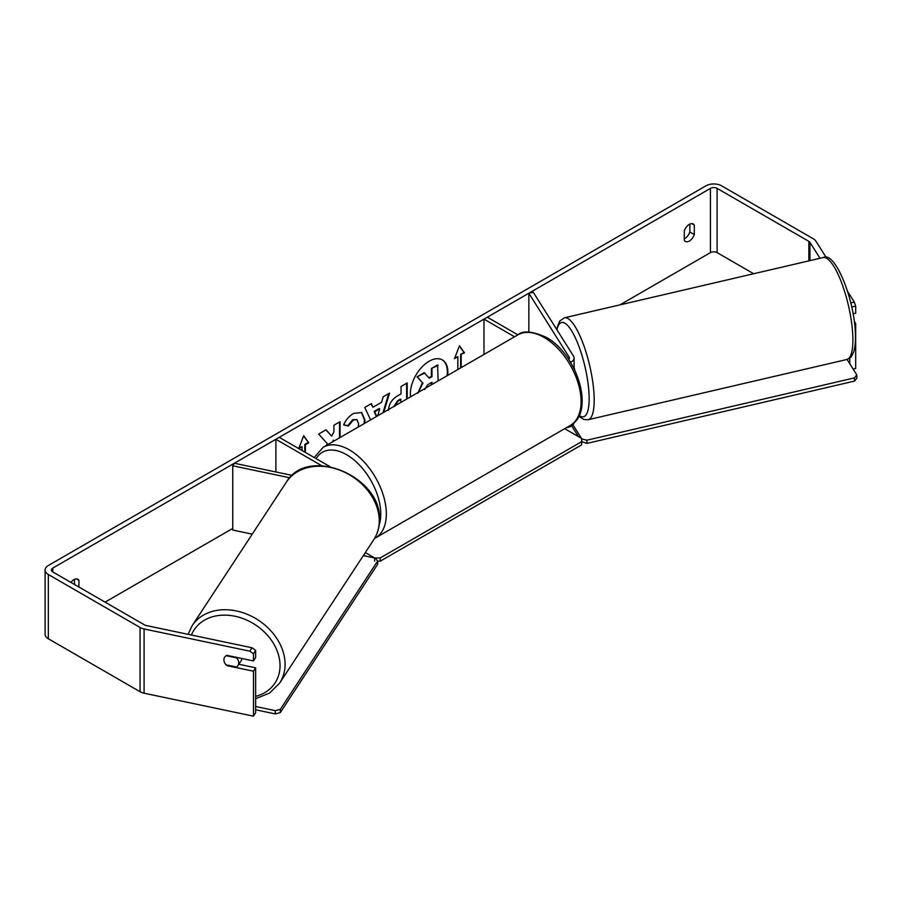 <?xml version="1.0" encoding="UTF-8"?>
<svg xmlns="http://www.w3.org/2000/svg" width="902" height="902" viewBox="0 0 902 902"><rect width="100%" height="100%" fill="white"/><g stroke="black" fill="none" stroke-linecap="round" stroke-linejoin="round"><path stroke-width="1.35" d="M568.688 359.413A4.724 2.729 180 0 0 569.387 357.993A4.724 2.729 180 0 0 569.094 357.068L528.854 293.218L533.285 292.293L573.537 356.132A9.437 5.457 180 0 1 574.1 357.993A9.437 5.457 180 0 1 570.515 362.277M574.089 422.598A9.437 5.457 180 0 1 566.603 427.582M570.233 425.473C595.67 412.27 577.133 353.742 546.048 337.247C532.203 331.124 522.822 330.335 517.917 334.845L323.175 447.279A52.327 30.206 60 0 1 349.333 449.873A52.327 30.206 60 0 1 383.519 495.976A52.327 30.206 60 0 1 375.503 537.908L570.233 425.473A52.327 30.206 -120 0 0 578.261 383.542A52.327 30.206 -120 0 0 544.075 337.438A52.327 30.206 -120 0 0 517.917 334.845L487.328 317.2L483.979 319.128L483.979 354.43M514.557 336.784L483.979 319.128M528.854 293.218L528.854 332.049M289.779 477.789L232.75 465.804L234.362 463.245L292.225 475.399M321.676 465.703L275.888 439.263L275.888 471.971M329.906 466.593L279.225 437.335L275.888 439.263M232.75 465.804L232.75 530.049L252.233 534.142M241.928 658.505A7.87 6.156 33.3 0 1 241.138 660.76L237.914 665.676A7.87 6.156 33.3 0 1 236.572 667.04L226.007 664.819A7.87 6.156 33.3 0 1 223.944 659.802A7.87 6.156 33.3 0 1 224.711 657.107M226.188 655.698L236.662 657.896A7.87 6.156 33.3 0 1 238.726 662.914A7.87 6.156 33.3 0 1 237.914 665.676M447.685 375.39A26.541 15.323 120 0 0 442.397 359.943A26.541 15.323 120 0 0 429.127 361.251A26.541 15.323 120 0 0 410.568 396.824M447.042 375.762A26.541 15.323 120 0 0 442.115 359.785M689.85 224.079L689.85 231.983A7.87 4.544 -60 0 1 684.843 238.5A7.87 4.544 -60 0 1 684.291 238.782M689.297 241.071A7.87 4.544 -60 0 1 685.362 241.454A7.87 4.544 -60 0 1 684.291 240.338L684.291 230.878A7.87 4.544 -60 0 1 693.232 223.978A7.87 4.544 -60 0 1 694.303 225.094L694.303 234.554A7.87 4.544 -60 0 1 689.297 241.071M340.077 437.515L340.077 421.696L333.898 425.259L333.898 431.9L331.643 436.106L326.05 429.792L318.643 434.065L327.358 443.683L326.456 445.385M370.598 419.904L364.803 407.422L371.376 403.622L372.988 407.253L381.602 402.269L383.181 396.812L389.54 393.137L383.745 412.304M753.677 273.734L717.113 252.628A4.724 2.729 0 0 0 710.438 252.628L619.933 304.887M232.75 528.425L105.083 602.13M820.008 258.288L809.951 242.345A4.724 2.729 0 0 0 808.857 241.353L717.113 188.383A4.724 2.729 0 0 0 710.438 188.383L52.778 568.08A4.724 2.729 0 0 0 51.391 570.008A4.724 2.729 0 0 0 52.778 571.936L144.512 624.906A4.724 2.729 0 0 0 146.237 625.537L251.94 647.749L255.638 650.376L255.638 657.513L253.485 660.929L226.864 655.337A7.87 6.032 32.2 0 0 224.643 657.22A7.87 6.032 32.2 0 0 224.88 663.241M78.925 587.033L78.925 580.381A7.87 4.544 120 0 0 77.854 579.253A7.87 4.544 120 0 0 70.908 582.41M299.024 447.753L302.046 446.659L298.709 448.587L303.715 435.677L308.721 442.803L305.383 444.731L305.383 452.443M302.046 446.659L302.046 450.515M460.618 367.926L460.618 354.463L464.507 352.851L459.501 345.737L454.495 358.635L457.833 356.707L457.833 369.527M461.17 354.779L461.17 367.599M388.424 410.376C388.841 404.017 392.032 399.09 397.985 395.595L401.04 393.836L401.04 386.496L407.208 382.933L407.208 398.763M358.15 427.074L358.635 423.827L356.91 419.655L353.325 420.028L348.296 426.048L343.662 424.91C345.534 420.231 348.815 416.397 353.516 413.42L361.691 412.53L364.994 420.084L364.724 423.286M826.221 257.521L815.87 241.105A11.016 6.359 0 0 0 813.3 238.782L721.566 185.812A11.016 6.359 0 0 0 705.984 185.812L48.325 565.509A11.016 6.359 0 0 0 45.1 570.008A11.016 6.359 0 0 0 48.325 574.506L140.069 627.465A11.016 6.359 0 0 0 144.083 628.953L249.786 651.165L251.94 647.749M74.483 584.462L74.483 579.355M45.1 570.008L45.1 634.253A11.016 6.359 0 0 0 48.325 638.751L140.069 691.721A11.016 6.359 0 0 0 144.083 693.198L253.485 716.188L255.638 712.772L255.638 667.796L253.485 671.212L226.864 665.62A7.87 6.032 32.2 0 1 226.052 664.83M255.638 650.376L253.485 653.792L253.485 660.929M253.485 653.792L249.786 651.165M253.485 671.212L253.485 716.188M255.638 667.796L238.838 664.267M854.589 323.762L855.682 323.536L855.682 368.512L853.112 369.053M849.763 358.071L849.763 363.743M850.778 302.869L854.341 302.125L847.587 291.414M854.341 302.125L855.682 306.116L855.682 313.253L853.1 313.795M855.682 306.116L851.725 306.951M855.682 323.536L854.284 321.315M694.303 225.094L691.721 223.606M694.303 234.554L689.85 231.983M78.925 580.381L76.343 578.892M428.89 377.791L431.404 376.337L431.404 368.535L437.594 364.972L438.147 380.903M431.404 368.535L438.147 365.287M431.404 376.337L431.968 376.653L431.968 368.862M417.806 393.283L422.395 382.719L417.074 376.81L424.211 372.695L429.251 378.22L431.968 376.653M424.763 373.011L417.074 376.81M422.395 382.719L417.626 377.137M418.427 392.28L422.948 383.046M303.591 435.982L308.721 442.803M308.168 442.476L304.82 444.404L305.383 444.731M304.82 444.404L304.82 452.116M454.822 357.812L457.833 356.707M460.618 354.463L463.955 352.535L459.389 346.03M374.758 411.74L374.195 411.425L379.156 408.55L379.719 408.877L374.758 411.74L376.709 416.363M374.195 411.425L376.371 416.566M388.751 393.588L382.955 412.755M371.049 403.814L372.988 407.253M377.735 415.777L379.719 408.877M401.04 402.315L400.488 399.09L397.557 400.781L394.027 406.362M401.04 399.417L398.12 401.108L394.591 406.486M406.655 383.249L406.655 399.079M331.643 436.106L325.87 429.893M339.513 437.842L339.513 422.012M332.466 441.912L333.345 440.21L333.898 440.526M361.409 412.372L364.431 419.757L364.025 423.692M356.628 419.509L352.772 419.701L347.744 425.733L348.296 426.048M347.744 425.733L343.73 424.741M431.968 384.466L431.968 382.245L427.886 384.602L424.571 389.574M431.404 384.793L431.404 382.572M564.686 428.687L581.632 438.462L581.632 441.676L380.216 557.966L380.216 561.179L377.69 561.179M581.632 441.676L581.632 444.889L380.216 561.179M366.009 556.184L363.788 554.899M374.657 561.179L374.657 557.966L365.321 552.576M374.657 557.966L380.216 557.966M255.638 706.525L275.268 710.641L275.234 713.91L280.274 712.636L280.308 709.367L377.701 560.976L377.667 564.246L280.274 712.636M255.638 709.795L275.234 713.91M377.701 560.976L375.345 558.146L363.314 555.621M280.308 709.367L275.268 710.641M574.1 367.418A7.87 2.075 76.9 0 1 574.766 370.068M847.057 359.436L856.799 374.894L856.9 378.085L854.555 381.084L586.976 443.401L581.632 441.642M854.555 381.084L854.453 377.893L586.875 440.21L586.976 443.401M578.475 436.647L571.699 425.879M581.937 442.127L581.632 438.609M581.497 438.383L572.962 424.842M581.835 438.936L586.875 440.21M854.453 377.893L856.799 374.894M569.094 357.068L569.094 358.928M192.16 625.684L286.329 482.198A52.327 40.928 33.3 0 1 341.847 471.002A52.327 40.928 33.3 0 1 379.246 521.243A52.327 40.928 33.3 0 1 373.823 539.621L279.654 683.096A52.327 40.928 -146.7 0 0 285.077 664.718A52.327 40.928 -146.7 0 0 247.689 614.487A52.327 40.928 -146.7 0 0 192.16 625.684L188.101 634.332M191.416 635.031A48.392 37.85 33.3 0 1 242.04 618.22A48.392 37.85 33.3 0 1 280.037 665.992A48.392 37.85 33.3 0 1 255.638 696.378M710.438 188.383L710.438 252.628M52.778 568.08L52.778 571.936M144.083 628.953L144.083 693.198M717.113 188.383L717.113 252.628M808.857 241.353L808.857 260.892M809.951 242.345L809.951 260.633M48.325 574.506L48.325 638.751M140.069 627.465L140.069 691.721M397.557 400.781L398.12 401.108M364.431 419.757L364.994 420.084M364.431 419.836L364.994 420.152M379.167 524.987A48.392 27.939 -120 0 0 346.56 454.687A48.392 27.939 -120 0 0 316.083 458.622M852.841 336.931A52.327 13.812 -103.1 0 0 841.735 283.104A52.327 13.812 -103.1 0 0 823.075 257.577C835.038 250.373 854.825 300.118 855.434 334.676C855.671 341.892 855.073 347.698 853.619 352.107L851.646 356.087C851.601 356.888 849.988 358.026 846.82 359.503A52.327 13.812 -103.1 0 0 852.841 336.931M556.557 329.185L559.59 321.168L564.37 317.82A52.327 13.812 76.9 0 1 583.03 343.358A52.327 13.812 76.9 0 1 594.136 397.173A52.327 13.812 76.9 0 1 588.115 419.746L846.82 359.503M579.163 415.382A48.392 12.775 -103.1 0 0 589.096 395.899A48.392 12.775 -103.1 0 0 574.799 336.66A48.392 12.775 -103.1 0 0 556.929 329.782M574.1 357.993L574.1 368.726M279.654 683.096L269.506 693.119L255.638 698.678M373.823 539.621C377.498 533.95 379.381 527.58 379.483 520.51C382.606 476.583 307.729 445.002 286.329 482.198M375.503 537.908L374.578 538.415M323.175 447.279L314.178 457.517M564.37 317.82L823.075 257.577M578.791 416.172L583.774 419.486L588.115 419.746"/></g></svg>
